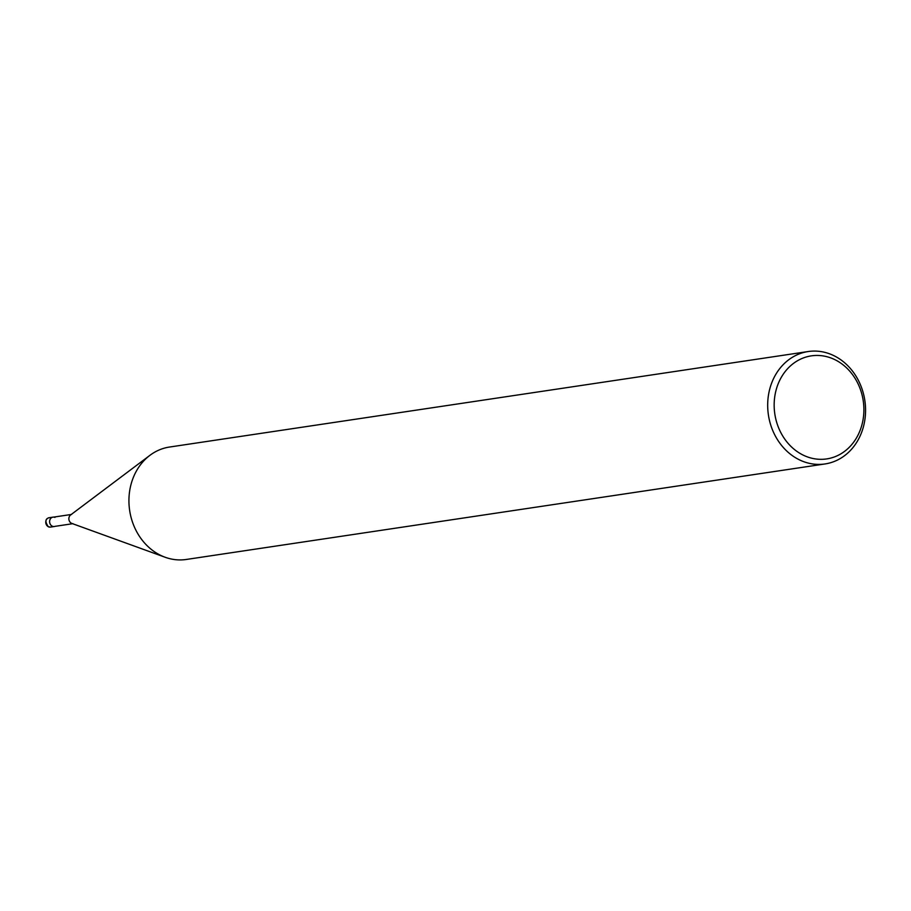 <?xml version="1.0" encoding="UTF-8"?>
<svg xmlns="http://www.w3.org/2000/svg" width="911" height="911" viewBox="0 0 911 911"><rect width="100%" height="100%" fill="white"/><g stroke="black" fill="none" stroke-linecap="round" stroke-linejoin="round"><path stroke-width="1.37" d="M54.945 517.402A4.737 4.065 81.5 0 0 52.986 517.141A4.737 4.065 81.5 0 0 49.615 521.286A4.737 4.065 81.5 0 0 52.428 526.251A4.737 4.065 81.5 0 0 55.047 526.342L72.96 523.666M50.538 527.082L48.34 526.797C44.912 521.752 45.174 518.735 49.137 517.721A4.737 4.065 -98.5 0 0 45.766 521.855A4.737 4.065 -98.5 0 0 48.579 526.82A4.737 4.065 -98.5 0 0 50.538 527.082L54.387 526.512A4.737 4.065 81.5 0 1 52.428 526.251A4.737 4.065 -98.5 0 1 49.661 520.887A4.737 4.065 -98.5 0 1 53.669 517.106L71.582 514.43M71.878 523.449L165.187 557.27A56.835 48.75 81.5 0 1 162.762 556.314A56.835 48.75 -98.5 0 1 129.453 509.01A56.835 48.75 -98.5 0 1 149.939 455.318L70.614 514.954A4.737 4.065 -98.5 0 0 68.906 519.429A4.737 4.065 -98.5 0 0 71.684 523.37A4.737 4.065 81.5 0 0 71.878 523.449A4.737 4.065 81.5 0 0 72.094 523.518M149.939 455.318A56.835 48.75 -98.5 0 1 169.469 447.05A56.835 48.75 -98.5 0 1 169.947 446.982M165.187 557.27A56.835 48.75 81.5 0 0 186.277 559.468A56.835 48.75 81.5 0 0 186.755 559.388M825.036 463.95A56.835 48.75 81.5 0 1 801.509 460.795A56.835 48.75 -98.5 0 1 767.802 401.204A56.835 48.75 -98.5 0 1 808.228 351.532A56.835 48.75 -98.5 0 1 831.743 354.686A56.835 48.75 81.5 0 1 865.45 414.289A56.835 48.75 81.5 0 1 825.036 463.95L186.277 559.468M805.176 456.024A52.098 44.696 81.5 0 0 861.704 425.631A52.098 44.696 81.5 0 0 832.882 358.752A52.098 44.696 -98.5 0 0 776.354 389.134A52.098 44.696 -98.5 0 0 805.176 456.024M808.228 351.532L169.469 447.05M49.137 517.721L52.986 517.141"/></g></svg>

